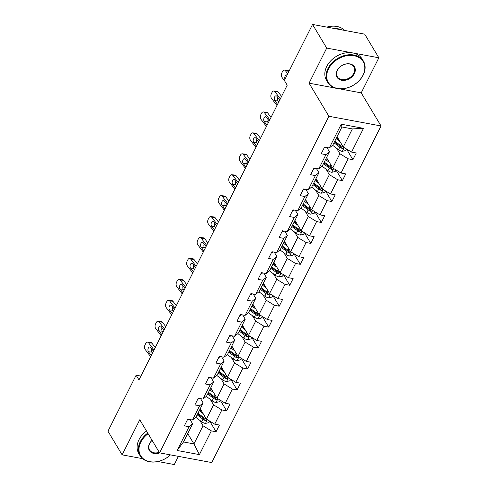 <?xml version="1.0" encoding="UTF-8"?>
<svg xmlns="http://www.w3.org/2000/svg" width="489" height="489" viewBox="0 0 489 489"><rect width="100%" height="100%" fill="white"/><g stroke="black" fill="none" stroke-linecap="round" stroke-linejoin="round"><path stroke-width="0.73" d="M339.562 88.845L361.212 92.873L378.853 57.788L364.69 34.151L312.544 24.45L284.372 80.459L287.208 85.19L138.968 379.929L136.131 375.197L107.965 431.212L122.128 454.849L142.586 458.658M361.212 92.873L381.035 125.966L211.743 462.563L159.597 452.863L328.889 116.266L381.035 125.966M158.002 461.524L174.273 464.55L178.393 456.359M378.853 57.788L326.707 48.087L312.544 24.45M337.055 136.675L343.26 147.024L352.367 128.913L363.498 128.35L351.554 152.097L356.279 152.978L352.905 159.683L346.512 149.017L345.723 150.563L342.318 151.358L344.207 147.605M343.26 147.024L351.554 152.097M326.53 157.605L332.734 167.953L339.886 153.735L348.18 158.809L352.905 159.683M348.18 158.809L341.029 173.027L345.754 173.907L342.379 180.612L335.986 169.946M316.004 178.534L322.208 188.882L329.36 174.665L337.654 179.732L342.379 180.612M337.654 179.732L330.503 193.956L335.228 194.836L331.854 201.541L325.46 190.875L324.672 192.421L321.267 193.216L323.156 189.463M305.478 199.463L311.682 209.812L318.834 195.588L327.129 200.661L331.854 201.541M327.129 200.661L319.977 214.885L324.702 215.759L321.328 222.471L314.934 211.798M294.953 220.392L301.157 230.741L308.308 216.517L316.603 221.59L321.328 222.471M316.603 221.59L309.451 235.814L314.176 236.688L310.802 243.4L304.409 232.727L303.62 234.28L300.215 235.075L302.104 231.321M284.427 241.315L290.625 251.67L297.783 237.446L306.077 242.52L310.802 243.4M306.077 242.52L298.926 256.737L303.651 257.617L300.277 264.329L293.883 253.657M273.901 262.245L280.099 272.593L287.257 258.375L295.552 263.449L300.277 264.329M295.552 263.449L288.4 277.666L293.125 278.547L289.751 285.252L283.357 274.586L282.569 276.132L279.164 276.933L281.053 273.174M263.375 283.174L269.573 293.522L276.731 279.305L285.026 284.378L289.751 285.252M285.026 284.378L277.874 298.596L282.599 299.476L279.225 306.181L272.831 295.515L272.043 297.061L268.638 297.856L270.527 294.103M252.85 304.103L259.048 314.451L266.205 300.234L274.5 305.307L279.225 306.181M274.5 305.307L267.349 319.525L272.073 320.405L268.699 327.11L262.306 316.444M242.324 325.032L248.522 335.381L255.68 321.163L263.974 326.23L268.699 327.11M263.974 326.23L256.823 340.454L261.548 341.334L258.174 348.04L251.78 337.367L250.991 338.92L247.587 339.714L249.476 335.961M231.798 345.961L237.996 356.31L245.148 342.086L253.449 347.159L258.174 348.04M253.449 347.159L246.297 361.383L251.022 362.257L247.648 368.969L241.254 358.296L240.466 359.849L237.061 360.644L238.95 356.891M221.272 366.891L227.471 377.239L234.622 363.015L242.923 368.089L247.648 368.969M242.923 368.089L235.771 382.312L240.496 383.187L237.122 389.898L230.729 379.226L229.94 380.772L226.535 381.573L228.424 377.82M210.747 387.814L216.945 398.168L224.096 383.944L232.397 389.018L237.122 389.898M232.397 389.018L225.246 403.236L229.964 404.116L226.596 410.821L220.203 400.155L219.414 401.701L216.01 402.502L217.898 398.743M200.221 408.743L206.419 419.091L213.571 404.874L221.872 409.947L226.596 410.821M221.872 409.947L214.72 424.165L219.439 425.045L216.071 431.75L209.677 421.084M187.739 433.566L193.937 443.914L203.045 425.803L211.346 430.876L216.071 431.75M211.346 430.876L199.402 454.617L177.134 450.479L189.078 426.732L184.359 425.852L187.727 419.146L192.452 420.027L199.604 405.803L194.885 404.923L198.253 398.217L202.978 399.097L210.129 384.874L205.411 383.999L208.779 377.288L213.504 378.168L220.655 363.944L215.936 363.07L219.304 356.359L224.029 357.239L231.181 343.021L226.462 342.141L229.83 335.43L234.555 336.31L241.707 322.092L236.988 321.212L240.362 314.506L245.081 315.381L252.232 301.163L247.513 300.283L250.888 293.577L255.606 294.451L262.758 280.234L258.039 279.353L261.413 272.648L266.132 273.528L273.284 259.304L268.565 258.424L271.939 251.719L276.658 252.599L283.809 238.375L279.091 237.501L282.465 230.79L287.184 231.67L294.335 217.446L289.616 216.572L292.99 209.86L297.709 210.741L304.861 196.523L300.142 195.643L303.516 188.937L308.235 189.811L315.387 175.594L310.668 174.714L314.042 168.008L318.761 168.882L325.912 154.665L321.194 153.784L324.568 147.079L329.286 147.959L341.23 124.212L363.498 128.35M318.761 168.882L322.3 166.016L329.452 151.792L326.884 147.507M329.452 151.792L325.912 154.665M336.603 148.259L339.886 153.735M332.734 167.953L341.029 173.027M308.235 189.811L311.774 186.945L318.926 172.721L316.359 168.436M318.926 172.721L315.387 175.594M326.077 169.188L329.36 174.665M322.208 188.882L330.503 193.956M297.709 210.741L301.248 207.868L308.4 193.65L305.833 189.365M308.4 193.65L304.861 196.523M315.552 190.117L318.834 195.588M311.682 209.812L319.977 214.885M287.184 231.67L290.723 228.797L297.874 214.579L295.307 210.294M297.874 214.579L294.335 217.446M305.026 211.046L308.308 216.517M301.157 230.741L309.451 235.814M276.658 252.599L280.197 249.726L287.349 235.509L284.781 231.224M287.349 235.509L283.809 238.375M294.5 231.975L297.783 237.446M290.625 251.67L298.926 256.737M266.132 273.528L269.671 270.655L276.823 256.438L274.256 252.153M276.823 256.438L273.284 259.304M283.975 252.905L287.257 258.375M280.099 272.593L288.4 277.666M255.606 294.451L259.146 291.585L266.297 277.361L263.73 273.082M266.297 277.361L262.758 280.234M273.449 273.828L276.731 279.305M269.573 293.522L277.874 298.596M245.081 315.381L248.62 312.514L255.771 298.29L253.204 294.005M255.771 298.29L252.232 301.163M262.923 294.757L266.205 300.234M259.048 314.451L267.349 319.525M234.555 336.31L238.094 333.443L245.246 319.219L242.678 314.934M245.246 319.219L241.707 322.092M252.397 315.686L255.68 321.163M248.522 335.381L256.823 340.454M224.029 357.239L227.568 354.366L234.72 340.148L232.153 335.864M234.72 340.148L231.181 343.021M241.872 336.615L245.148 342.086M237.996 356.31L246.297 361.383M213.504 378.168L217.043 375.295L224.194 361.078L221.627 356.793M224.194 361.078L220.655 363.944M231.346 357.545L234.622 363.015M227.471 377.239L235.771 382.312M202.978 399.097L206.517 396.224L213.669 382.007L211.101 377.722M213.669 382.007L210.129 384.874M220.82 378.474L224.096 383.944M216.945 398.168L225.246 403.236M192.452 420.027L195.991 417.154L203.143 402.93L200.576 398.651M203.143 402.93L199.604 405.803M210.294 399.403L213.571 404.874M206.419 419.091L214.72 424.165M177.134 450.479L183.509 441.97L192.617 423.859L190.05 419.574M192.617 423.859L189.078 426.732M326.707 48.087L309.06 83.173L328.889 116.266M159.597 452.863L139.768 419.77L122.128 454.849M140.899 376.084L136.131 375.197M352.367 128.913L341.933 126.975L332.826 145.086L329.286 147.959M199.769 420.326L203.045 425.803M183.509 441.97L193.937 443.914L199.402 454.617M341.23 124.212L341.933 126.975M309.06 83.173L334.898 87.977M187.293 420.014A4.407 1.889 26.7 0 0 188.87 419.397A4.407 1.889 26.7 0 0 188.882 419.373L188.87 419.397M150.655 356.683L145.178 349.482A3.325 1.98 -83.9 0 1 145.05 344.855L145.728 343.516A3.325 1.98 -83.9 0 1 147.556 342.153A3.325 1.98 -83.9 0 1 148.552 342.777L154.029 349.977M155.245 347.563L151.871 343.125L148.552 342.777M147.556 342.153L150.875 342.508A3.325 1.98 96.1 0 1 151.871 343.125M151.535 348.7A2.659 1.583 -83.9 0 0 151.761 352.123L152.476 353.064M151.266 355.479L148.448 351.768A2.659 1.583 96.1 0 1 148.344 348.07A2.659 1.583 96.1 0 1 149.805 346.976A2.659 1.583 96.1 0 1 150.606 347.477L153.424 351.181M201.798 411.377L200.074 410.088A10.556 4.523 -153.3 0 1 199.695 409.794M203.143 413.621L199.237 410.693M209.671 421.078L208.889 422.63L205.392 423.45A4.407 1.889 -153.3 0 1 201.664 421.75L195.771 417.331M197.146 414.855L202.947 419.201A4.407 1.889 26.7 0 0 205.551 420.589L204.732 419.226A2.243 0.96 -153.3 0 1 204.078 418.81L197.984 414.244A10.556 4.523 -153.3 0 1 197.599 413.951M206.346 418.975A4.407 1.889 -153.3 0 1 203.754 417.588L197.959 413.242M205.551 420.589L206.517 420.448L206.884 419.397M148.112 433.694A20.275 15.177 149.1 0 0 140.856 442.093A20.275 15.177 149.1 0 0 146.425 460.638A20.275 15.177 149.1 0 0 170.41 454.874M170.478 454.886A20.776 15.55 -30.9 0 1 140.056 455.687A20.776 15.55 -30.9 0 1 140.264 441.732A20.776 15.55 -30.9 0 1 147.751 433.089M159.701 452.881A10.141 7.586 -30.9 0 1 150.459 451.842A10.141 7.586 -30.9 0 1 149.451 443.694A10.141 7.586 -30.9 0 1 152.079 440.314M152.11 440.363A9.639 7.213 149.1 0 0 149.707 443.492A9.639 7.213 149.1 0 0 149.61 449.966A9.639 7.213 149.1 0 0 159.255 452.294M140.056 455.687L138.809 453.609A20.776 15.55 -30.9 0 1 139.017 439.654A20.776 15.55 -30.9 0 1 146.504 431.011M328.565 68.876A20.275 15.177 149.1 0 0 337.532 88.442A20.275 15.177 149.1 0 0 362.954 75.269A20.275 15.177 149.1 0 0 353.993 55.709A20.275 15.177 149.1 0 0 328.565 68.876M363.211 75.068A20.776 15.55 -30.9 0 1 345.35 88.381A20.776 15.55 -30.9 0 1 327.771 82.47A20.776 15.55 -30.9 0 1 327.972 68.515A20.776 15.55 -30.9 0 1 345.833 55.196A20.776 15.55 -30.9 0 1 363.413 61.113A20.776 15.55 -30.9 0 1 363.211 75.068M337.166 70.471A10.141 7.586 -30.9 0 1 349.879 63.888A10.141 7.586 -30.9 0 1 354.36 73.674A10.141 7.586 -30.9 0 1 341.646 80.257A10.141 7.586 -30.9 0 1 337.166 70.471M353.767 73.313A9.639 7.213 149.1 0 0 353.859 66.834A9.639 7.213 149.1 0 0 345.705 64.09A9.639 7.213 149.1 0 0 337.416 70.269A9.639 7.213 149.1 0 0 337.324 76.742A9.639 7.213 149.1 0 0 345.478 79.487A9.639 7.213 149.1 0 0 353.767 73.313M327.771 82.47L326.524 80.385A20.776 15.55 -30.9 0 1 326.725 66.431A20.776 15.55 -30.9 0 1 344.586 53.118A20.776 15.55 -30.9 0 1 362.166 59.035L363.413 61.113M334.39 28.515A20.776 15.55 -30.9 0 1 341.89 29.908M326.841 27.109A20.776 15.55 -30.9 0 1 344.672 30.428M197.819 399.085A4.407 1.889 26.7 0 0 199.396 398.468A4.407 1.889 26.7 0 0 199.408 398.443L199.396 398.468M161.181 335.754L155.704 328.553A3.325 1.98 -83.9 0 1 155.575 323.926L156.254 322.587A3.325 1.98 -83.9 0 1 158.081 321.224A3.325 1.98 -83.9 0 1 159.078 321.848L164.555 329.048M165.771 326.634L162.397 322.202L159.078 321.848M158.081 321.224L161.401 321.579A3.325 1.98 96.1 0 1 162.397 322.202M162.061 327.777A2.659 1.583 -83.9 0 0 162.287 331.194L163.002 332.135M161.792 334.549L158.974 330.839A2.659 1.583 96.1 0 1 158.87 327.141A2.659 1.583 96.1 0 1 160.331 326.053A2.659 1.583 96.1 0 1 161.132 326.548L163.949 330.252M208.345 378.162A4.407 1.889 26.7 0 0 209.922 377.539A4.407 1.889 26.7 0 0 209.934 377.514L209.922 377.539M171.706 314.824L166.229 307.624A3.325 1.98 -83.9 0 1 166.101 303.003L166.78 301.658A3.325 1.98 -83.9 0 1 168.607 300.295A3.325 1.98 -83.9 0 1 169.604 300.918L175.08 308.119M176.297 305.704L172.923 301.273L169.604 300.918M168.607 300.295L171.926 300.649A3.325 1.98 96.1 0 1 172.923 301.273M172.586 306.847A2.659 1.583 -83.9 0 0 172.813 310.264L173.528 311.206M172.317 313.62L169.5 309.916A2.659 1.583 96.1 0 1 169.396 306.212A2.659 1.583 96.1 0 1 170.857 305.124A2.659 1.583 96.1 0 1 171.657 305.619L174.475 309.329M212.324 390.454L210.6 389.158A10.556 4.523 -153.3 0 1 210.221 388.865M213.669 392.691L209.763 389.77M216.01 402.502L215.918 402.52A4.407 1.889 -153.3 0 1 212.189 400.821L206.297 396.402M207.672 393.926L213.473 398.272A4.407 1.889 26.7 0 0 216.077 399.66L215.258 398.297A2.243 0.96 -153.3 0 1 214.604 397.881L208.51 393.315A10.556 4.523 -153.3 0 1 208.125 393.022M216.871 398.046A4.407 1.889 -153.3 0 1 214.28 396.665L208.485 392.319M216.077 399.66L217.043 399.519L217.416 398.474M222.85 369.525L221.126 368.229A10.556 4.523 -153.3 0 1 220.747 367.936M224.194 371.762L220.288 368.84M226.535 381.573L226.444 381.591A4.407 1.889 -153.3 0 1 222.715 379.892L216.823 375.473M218.198 372.997L223.999 377.343A4.407 1.889 26.7 0 0 226.603 378.731L225.79 377.367A2.243 0.96 -153.3 0 1 225.129 376.952L219.035 372.386A10.556 4.523 -153.3 0 1 218.65 372.098M227.403 377.117A4.407 1.889 -153.3 0 1 224.806 375.735L219.011 371.389M226.603 378.731L227.568 378.59L227.941 377.545M218.87 357.233A4.407 1.889 26.7 0 0 220.447 356.609A4.407 1.889 26.7 0 0 220.46 356.585L220.447 356.609M182.232 293.901L176.755 286.695A3.325 1.98 -83.9 0 1 176.627 282.074L177.305 280.729A3.325 1.98 -83.9 0 1 179.133 279.366A3.325 1.98 -83.9 0 1 180.129 279.989L185.606 287.19M186.822 284.775L183.448 280.344L180.129 279.989M179.133 279.366L182.452 279.72A3.325 1.98 96.1 0 1 183.448 280.344M183.112 285.918A2.659 1.583 -83.9 0 0 183.338 289.341L184.053 290.277M182.843 292.691L180.025 288.987A2.659 1.583 96.1 0 1 179.921 285.283A2.659 1.583 96.1 0 1 181.382 284.195A2.659 1.583 96.1 0 1 182.183 284.69L185.001 288.4M233.375 348.596L231.652 347.3A10.556 4.523 -153.3 0 1 231.273 347.007M234.72 350.833L230.814 347.911M237.061 360.644L236.969 360.662A4.407 1.889 -153.3 0 1 233.241 358.963L227.348 354.549M228.724 352.068L234.524 356.414A4.407 1.889 26.7 0 0 237.128 357.801L236.315 356.438A2.243 0.96 -153.3 0 1 235.655 356.029L229.561 351.463A10.556 4.523 -153.3 0 1 229.182 351.169M237.929 356.188A4.407 1.889 -153.3 0 1 235.331 354.806L229.537 350.46M237.128 357.801L238.094 357.661L238.467 356.615M229.396 336.304A4.407 1.889 26.7 0 0 230.973 335.68A4.407 1.889 26.7 0 0 230.985 335.662L230.973 335.68M192.758 272.972L187.281 265.772A3.325 1.98 -83.9 0 1 187.153 261.144L187.831 259.8A3.325 1.98 -83.9 0 1 189.659 258.436A3.325 1.98 -83.9 0 1 190.655 259.06L196.132 266.26M197.348 263.852L193.974 259.414L190.655 259.06M189.659 258.436L192.978 258.791A3.325 1.98 96.1 0 1 193.974 259.414M193.638 264.989A2.659 1.583 -83.9 0 0 193.864 268.412L194.579 269.347M193.369 271.762L190.551 268.058A2.659 1.583 96.1 0 1 190.447 264.36A2.659 1.583 96.1 0 1 191.908 263.265A2.659 1.583 96.1 0 1 192.709 263.767L195.527 267.471M243.901 327.667L242.177 326.371A10.556 4.523 -153.3 0 1 241.798 326.077M245.246 329.91L241.346 326.982M247.587 339.714L247.501 339.733A4.407 1.889 -153.3 0 1 243.766 338.033L237.874 333.62M239.249 331.139L245.05 335.485A4.407 1.889 26.7 0 0 247.654 336.872L246.841 335.515A2.243 0.96 -153.3 0 1 246.181 335.099L240.087 330.533A10.556 4.523 -153.3 0 1 239.708 330.24M248.455 335.258A4.407 1.889 -153.3 0 1 245.857 333.877L240.062 329.531M247.654 336.872L248.62 336.732L248.993 335.686M239.922 315.374A4.407 1.889 26.7 0 0 241.499 314.757A4.407 1.889 26.7 0 0 241.511 314.733L241.499 314.757M203.283 252.043L197.807 244.842A3.325 1.98 -83.9 0 1 197.678 240.215L198.357 238.876A3.325 1.98 -83.9 0 1 200.184 237.513A3.325 1.98 -83.9 0 1 201.181 238.131L206.658 245.331M207.874 242.923L204.5 238.485L201.181 238.131M200.184 237.513L203.503 237.862A3.325 1.98 96.1 0 1 204.5 238.485M204.164 244.06A2.659 1.583 -83.9 0 0 204.39 247.483L205.105 248.424M203.895 250.833L201.077 247.128A2.659 1.583 96.1 0 1 200.973 243.43A2.659 1.583 96.1 0 1 202.434 242.336A2.659 1.583 96.1 0 1 203.235 242.837L206.052 246.542M254.427 306.737L252.703 305.442A10.556 4.523 -153.3 0 1 252.324 305.154M255.771 308.981L251.872 306.053M262.3 316.438L261.517 317.991L258.027 318.81A4.407 1.889 -153.3 0 1 254.292 317.11L248.4 312.691M249.775 310.215L255.576 314.561A4.407 1.889 26.7 0 0 258.18 315.943L257.367 314.586A2.243 0.96 -153.3 0 1 256.707 314.17L250.612 309.604A10.556 4.523 -153.3 0 1 250.234 309.311M258.981 314.329A4.407 1.889 -153.3 0 1 256.389 312.948L250.588 308.602M258.18 315.943L259.146 315.802L259.518 314.757M250.447 294.445A4.407 1.889 26.7 0 0 252.024 293.828A4.407 1.889 26.7 0 0 252.037 293.803L252.024 293.828M213.809 231.114L208.332 223.913A3.325 1.98 -83.9 0 1 208.204 219.286L208.882 217.947A3.325 1.98 -83.9 0 1 210.71 216.584A3.325 1.98 -83.9 0 1 211.706 217.202L217.183 224.408M218.4 221.994L215.026 217.556L211.706 217.202M210.71 216.584L214.029 216.939A3.325 1.98 96.1 0 1 215.026 217.556M214.689 223.131A2.659 1.583 -83.9 0 0 214.916 226.554L215.631 227.495M214.42 229.903L211.603 226.199A2.659 1.583 96.1 0 1 211.499 222.501A2.659 1.583 96.1 0 1 212.959 221.407A2.659 1.583 96.1 0 1 213.76 221.908L216.578 225.612M264.952 285.808L263.229 284.519A10.556 4.523 -153.3 0 1 262.85 284.225M266.297 288.052L262.397 285.124M268.638 297.856L268.553 297.88A4.407 1.889 -153.3 0 1 264.818 296.181L258.925 291.762M260.301 289.286L266.102 293.632A4.407 1.889 26.7 0 0 268.705 295.014L267.893 293.657A2.243 0.96 -153.3 0 1 267.232 293.241L261.138 288.675A10.556 4.523 -153.3 0 1 260.759 288.382M269.506 293.4A4.407 1.889 -153.3 0 1 266.915 292.019L261.114 287.673M268.705 295.014L269.671 294.873L270.044 293.828M260.973 273.516A4.407 1.889 26.7 0 0 262.55 272.899A4.407 1.889 26.7 0 0 262.562 272.874L262.55 272.899M224.335 210.184L218.858 202.984A3.325 1.98 -83.9 0 1 218.73 198.357L219.408 197.018A3.325 1.98 -83.9 0 1 221.236 195.655A3.325 1.98 -83.9 0 1 222.232 196.278L227.709 203.479M228.925 201.065L225.551 196.633L222.232 196.278M221.236 195.655L224.555 196.01A3.325 1.98 96.1 0 1 225.551 196.633M225.215 202.201A2.659 1.583 -83.9 0 0 225.441 205.624L226.156 206.566M224.946 208.98L222.128 205.27A2.659 1.583 96.1 0 1 222.024 201.572A2.659 1.583 96.1 0 1 223.485 200.484A2.659 1.583 96.1 0 1 224.286 200.979L227.104 204.683M275.478 264.879L273.754 263.589A10.556 4.523 -153.3 0 1 273.375 263.296M276.823 267.122L272.923 264.201M279.164 276.933L279.078 276.951A4.407 1.889 -153.3 0 1 275.344 275.252L269.451 270.833M270.827 268.357L276.627 272.703A4.407 1.889 26.7 0 0 279.231 274.091L278.418 272.728A2.243 0.96 -153.3 0 1 277.758 272.312L271.664 267.746A10.556 4.523 -153.3 0 1 271.285 267.452M280.032 272.477A4.407 1.889 -153.3 0 1 277.44 271.095L271.639 266.749M279.231 274.091L280.197 273.95L280.57 272.905M271.499 252.587A4.407 1.889 26.7 0 0 273.076 251.969A4.407 1.889 26.7 0 0 273.088 251.945L273.088 251.945M234.867 189.255L229.384 182.055A3.325 1.98 -83.9 0 1 229.255 177.434L229.934 176.089A3.325 1.98 -83.9 0 1 231.762 174.726A3.325 1.98 -83.9 0 1 232.758 175.349L238.235 182.55M239.451 180.135L236.077 175.704L232.758 175.349M231.762 174.726L235.081 175.08A3.325 1.98 96.1 0 1 236.077 175.704M235.741 181.278A2.659 1.583 -83.9 0 0 235.967 184.695L236.682 185.637M235.472 188.051L232.654 184.347A2.659 1.583 96.1 0 1 232.55 180.643A2.659 1.583 96.1 0 1 234.011 179.555A2.659 1.583 96.1 0 1 234.812 180.05L237.63 183.754M286.004 243.956L284.28 242.66A10.556 4.523 -153.3 0 1 283.901 242.367M287.349 246.193L283.449 243.271M293.877 253.65L293.094 255.203L289.604 256.022A4.407 1.889 -153.3 0 1 285.869 254.323L279.977 249.903M281.352 247.428L287.153 251.774A4.407 1.889 26.7 0 0 289.757 253.161L288.944 251.798A2.243 0.96 -153.3 0 1 288.284 251.383L282.19 246.817A10.556 4.523 -153.3 0 1 281.811 246.523M290.558 251.548A4.407 1.889 -153.3 0 1 287.966 250.166L282.165 245.82M289.757 253.161L290.723 253.021L291.096 251.976M282.025 231.664A4.407 1.889 26.7 0 0 283.602 231.04A4.407 1.889 26.7 0 0 283.614 231.016L283.62 231.004M245.392 168.326L239.91 161.126A3.325 1.98 -83.9 0 1 239.781 156.504L240.46 155.16A3.325 1.98 -83.9 0 1 242.287 153.797A3.325 1.98 -83.9 0 1 243.284 154.42L248.76 161.621M249.977 159.206L246.603 154.775L243.284 154.42M242.287 153.797L245.606 154.151A3.325 1.98 96.1 0 1 246.603 154.775M246.267 160.349A2.659 1.583 -83.9 0 0 246.499 163.772L247.208 164.707M245.998 167.122L243.18 163.418A2.659 1.583 96.1 0 1 243.076 159.714A2.659 1.583 96.1 0 1 244.537 158.625A2.659 1.583 96.1 0 1 245.337 159.121L248.155 162.831M296.53 223.027L294.806 221.731A10.556 4.523 -153.3 0 1 294.427 221.438M297.874 225.264L293.975 222.342M300.215 235.075L300.13 235.093A4.407 1.889 -153.3 0 1 296.395 233.394L290.503 228.98M291.878 226.499L297.679 230.845A4.407 1.889 26.7 0 0 300.283 232.232L299.47 230.869A2.243 0.96 -153.3 0 1 298.81 230.46L292.715 225.887A10.556 4.523 -153.3 0 1 292.336 225.6M301.083 230.619A4.407 1.889 -153.3 0 1 298.492 229.237L292.691 224.891M300.283 232.232L301.248 232.092L301.621 231.046M292.55 210.735A4.407 1.889 26.7 0 0 294.133 210.111A4.407 1.889 26.7 0 0 294.14 210.087L294.133 210.111M255.918 147.403L250.435 140.196A3.325 1.98 -83.9 0 1 250.307 135.575L250.985 134.23A3.325 1.98 -83.9 0 1 252.813 132.867A3.325 1.98 -83.9 0 1 253.809 133.491L259.286 140.691M260.503 138.277L257.128 133.845L253.809 133.491M252.813 132.867L256.132 133.222A3.325 1.98 96.1 0 1 257.128 133.845M256.792 139.42A2.659 1.583 -83.9 0 0 257.025 142.843L257.734 143.778M256.523 146.193L253.705 142.488A2.659 1.583 96.1 0 1 253.602 138.784A2.659 1.583 96.1 0 1 255.062 137.696A2.659 1.583 96.1 0 1 255.863 138.191L258.681 141.902M307.055 202.098L305.332 200.802A10.556 4.523 -153.3 0 1 304.953 200.508M308.4 204.341L304.5 201.413M314.928 211.798L314.146 213.351L310.656 214.164A4.407 1.889 -153.3 0 1 306.921 212.464L301.028 208.051M302.404 205.569L308.204 209.915A4.407 1.889 26.7 0 0 310.808 211.303L309.995 209.94A2.243 0.96 -153.3 0 1 309.335 209.53L303.241 204.964A10.556 4.523 -153.3 0 1 302.862 204.671M311.609 209.689A4.407 1.889 -153.3 0 1 309.017 208.308L303.217 203.962M310.808 211.303L311.774 211.162L312.147 210.117M303.076 189.805A4.407 1.889 26.7 0 0 304.659 189.182A4.407 1.889 26.7 0 0 304.665 189.164L304.659 189.182M266.444 126.474L260.961 119.273A3.325 1.98 -83.9 0 1 260.833 114.646L261.511 113.301A3.325 1.98 -83.9 0 1 263.339 111.938A3.325 1.98 -83.9 0 1 264.335 112.562L269.812 119.762M271.028 117.354L267.654 112.916L264.335 112.562M263.339 111.938L266.658 112.293A3.325 1.98 96.1 0 1 267.654 112.916M267.318 118.491A2.659 1.583 -83.9 0 0 267.55 121.914L268.259 122.855M267.049 125.263L264.231 121.559A2.659 1.583 96.1 0 1 264.127 117.861A2.659 1.583 96.1 0 1 265.588 116.767A2.659 1.583 96.1 0 1 266.389 117.268L269.207 120.972M317.581 181.168L315.857 179.873A10.556 4.523 -153.3 0 1 315.478 179.585M318.926 183.412L315.026 180.484M321.267 193.216L321.181 193.234A4.407 1.889 -153.3 0 1 317.447 191.541L311.554 187.122M312.929 184.64L318.73 188.992A4.407 1.889 26.7 0 0 321.334 190.374L320.521 189.017A2.243 0.96 -153.3 0 1 319.861 188.601L313.767 184.035A10.556 4.523 -153.3 0 1 313.388 183.742M322.135 188.76A4.407 1.889 -153.3 0 1 319.543 187.379L313.742 183.033M321.334 190.374L322.3 190.233L322.673 189.188M313.602 168.876A4.407 1.889 26.7 0 0 315.185 168.259A4.407 1.889 26.7 0 0 315.191 168.234L315.191 168.234M276.97 105.545L271.487 98.344A3.325 1.98 -83.9 0 1 271.358 93.717L272.037 92.378A3.325 1.98 -83.9 0 1 273.864 91.015A3.325 1.98 -83.9 0 1 274.861 91.632L280.338 98.839M281.554 96.425L278.18 91.987L274.861 91.632M273.864 91.015L277.184 91.364A3.325 1.98 96.1 0 1 278.18 91.987M277.844 97.562A2.659 1.583 -83.9 0 0 278.076 100.985L278.785 101.926M277.575 104.334L274.757 100.63A2.659 1.583 96.1 0 1 274.653 96.932A2.659 1.583 96.1 0 1 276.114 95.838A2.659 1.583 96.1 0 1 276.915 96.339L279.732 100.043M328.107 160.239L326.383 158.949A10.556 4.523 -153.3 0 1 326.004 158.656M329.452 162.482L325.552 159.555M335.98 169.94L335.197 171.492L331.707 172.311A4.407 1.889 -153.3 0 1 327.972 170.612L322.08 166.193M323.455 163.717L329.256 168.063A4.407 1.889 26.7 0 0 331.86 169.445L331.047 168.088A2.243 0.96 -153.3 0 1 330.387 167.672L324.293 163.106A10.556 4.523 -153.3 0 1 323.914 162.813M332.661 167.831A4.407 1.889 -153.3 0 1 330.069 166.449L324.268 162.103M331.86 169.445L332.826 169.304L333.198 168.259M324.128 147.947A4.407 1.889 26.7 0 0 325.711 147.33A4.407 1.889 26.7 0 0 325.717 147.305L325.711 147.33M284.525 80.716L282.012 77.415A3.325 1.98 -83.9 0 1 281.884 72.788L282.563 71.449A3.325 1.98 -83.9 0 1 284.39 70.086A3.325 1.98 -83.9 0 1 285.387 70.709L287.728 73.784M288.944 71.37L285.387 70.709M284.39 70.086L287.709 70.44A3.325 1.98 96.1 0 1 288.706 71.058M285.001 79.206A2.659 1.583 96.1 0 1 285.179 76.003A2.659 1.583 96.1 0 1 286.64 74.909A2.659 1.583 96.1 0 1 287.086 75.074M338.639 139.31L336.909 138.02A10.556 4.523 -153.3 0 1 336.53 137.727M339.977 141.553L336.077 138.625M342.318 151.358L342.233 151.382A4.407 1.889 -153.3 0 1 338.498 149.683L332.606 145.264M333.981 142.788L339.782 147.134A4.407 1.889 26.7 0 0 342.386 148.522L341.573 147.158A2.243 0.96 -153.3 0 1 340.912 146.743L334.818 142.177A10.556 4.523 -153.3 0 1 334.439 141.883M343.186 146.908A4.407 1.889 -153.3 0 1 340.595 145.52L334.794 141.174M342.386 148.522L343.351 148.381L343.724 147.33M151.761 352.123L148.448 351.768M205.484 423.425L207.373 419.672M203.754 417.588L204.561 415.992M201.664 421.75L202.947 419.201M162.287 331.194L158.974 330.839M172.813 310.264L169.5 309.916M214.28 396.665L215.087 395.063M212.189 400.821L213.473 398.272M224.806 375.735L225.612 374.134M222.715 379.892L223.999 377.343M183.338 289.341L180.025 288.987M235.331 354.806L236.138 353.205M233.241 358.963L234.524 356.414M193.864 268.412L190.551 268.058M245.857 333.877L246.664 332.275M243.766 338.033L245.05 335.485M204.39 247.483L201.077 247.128M258.113 318.785L260.001 315.032M256.389 312.948L257.19 311.346M254.292 317.11L255.576 314.561M214.916 226.554L211.603 226.199M266.915 292.019L267.715 290.423M264.818 296.181L266.102 293.632M225.441 205.624L222.128 205.27M277.44 271.095L278.241 269.494M275.344 275.252L276.627 272.703M235.967 184.695L232.654 184.347M289.69 256.004L291.578 252.251M287.966 250.166L288.767 248.565M285.869 254.323L287.153 251.774M246.499 163.772L243.18 163.418M298.492 229.237L299.292 227.636M296.395 233.394L297.679 230.845M257.025 142.843L253.705 142.488M310.741 214.145L312.63 210.392M309.017 208.308L309.818 206.706M306.921 212.464L308.204 209.915M267.55 121.914L264.231 121.559M319.543 187.379L320.344 185.777M317.447 191.541L318.73 188.992M278.076 100.985L274.757 100.63M331.793 172.287L333.681 168.534M330.069 166.449L330.87 164.848M327.972 170.612L329.256 168.063M340.595 145.52L341.395 143.925M338.498 149.683L339.782 147.134"/></g></svg>

